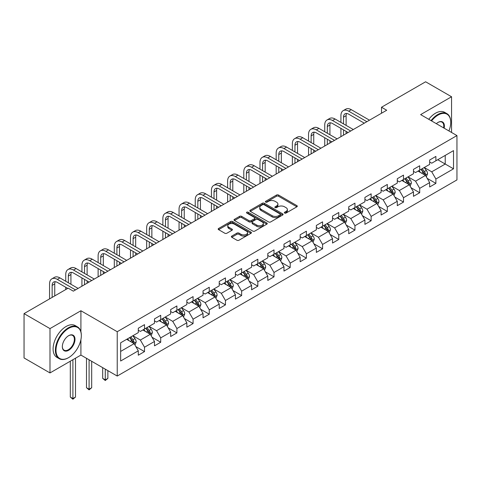 <?xml version="1.0" encoding="UTF-8"?>
<svg xmlns="http://www.w3.org/2000/svg" width="481" height="481" viewBox="0 0 481 481"><rect width="100%" height="100%" fill="white"/><g stroke="black" fill="none" stroke-linecap="round" stroke-linejoin="round"><path stroke-width="0.72" d="M284.626 213.053A1.01 0.583 0 0 0 286.057 213.053L296.873 206.806A1.443 0.83 0 0 0 297.3 206.217A1.443 0.83 0 0 0 296.873 205.634L278.541 195.045A1.443 0.83 0 0 0 276.509 195.045L265.686 201.292A1.01 0.583 0 0 0 265.392 201.707A1.01 0.583 0 0 0 265.686 202.116A1.01 0.583 0 0 0 267.111 202.116L268.512 201.311A4.612 2.664 0 0 1 275.03 201.311L276.557 202.188A4.612 2.664 0 0 1 277.91 204.07A4.612 2.664 0 0 1 276.557 205.952L275.156 206.764A1.01 0.583 0 0 0 274.861 207.173A1.01 0.583 0 0 0 275.156 207.588A1.01 0.583 0 0 0 276.581 207.588L277.982 206.776A4.612 2.664 0 0 1 284.499 206.776L286.027 207.66A4.612 2.664 0 0 1 287.379 209.542A4.612 2.664 0 0 1 286.027 211.424L284.626 212.229A1.01 0.583 0 0 0 284.331 212.644A1.01 0.583 0 0 0 284.626 213.053L284.626 212.229M231.794 236.093A1.443 0.83 0 0 0 231.373 236.682A1.443 0.83 0 0 0 231.794 237.265L236.935 240.235A1.443 0.83 0 0 0 238.973 240.235L250.992 233.297A1.443 0.83 0 0 0 251.413 232.708A1.443 0.83 0 0 0 250.992 232.125L232.66 221.537A1.443 0.83 0 0 0 230.621 221.537L218.602 228.475A1.443 0.83 0 0 0 218.182 229.064A1.443 0.83 0 0 0 218.602 229.653L224.819 233.237A1.443 0.83 0 0 0 226.852 233.237L231.998 230.267A1.443 0.83 0 0 0 232.419 229.684A1.443 0.83 0 0 0 231.998 229.094L228.914 227.315A3.854 2.225 0 0 1 227.79 225.739A3.854 2.225 0 0 1 230.165 223.689A3.854 2.225 0 0 1 234.367 224.17L246.434 231.139A3.854 2.225 0 0 1 247.565 232.708A3.854 2.225 0 0 1 245.184 234.764A3.854 2.225 0 0 1 240.987 234.283L238.973 233.123A1.443 0.83 0 0 0 236.935 233.123L231.794 236.093L231.794 237.265M80.91 310.744L49.988 328.601L24.05 313.624L24.05 357.954L49.988 372.931L80.91 355.08L117.232 376.046L117.232 331.716L80.91 310.744L80.91 331.788M451.557 132.461L451.557 96.759L420.635 114.61L456.95 135.576L117.232 331.716M451.557 96.759L425.613 81.782L381.511 107.239L381.511 113.233M24.05 313.624L68.152 288.161L73.34 291.155L386.7 110.239L381.511 107.239M268.614 221.951A1.443 0.83 0 0 0 270.647 221.951L282.666 215.013A1.443 0.83 0 0 0 283.093 214.424A1.443 0.83 0 0 0 282.666 213.835L264.334 203.253A1.443 0.83 0 0 0 262.295 203.253L250.282 210.191A1.443 0.83 0 0 0 249.855 210.774A1.443 0.83 0 0 0 250.282 211.363L268.614 221.951M247.168 213.275A1.01 0.583 0 0 1 248.19 213.414L248.19 212.217L266.829 222.98A1.443 0.83 0 0 1 267.25 223.569A1.443 0.83 0 0 1 266.829 224.152L254.81 231.09A1.443 0.83 0 0 1 252.778 231.09L234.439 220.508L234.439 219.33A1.443 0.83 0 0 0 234.019 219.919A1.443 0.83 0 0 0 234.439 220.508M234.439 219.33L239.586 216.36A1.443 0.83 0 0 1 241.624 216.36L249.056 220.653A1.443 0.83 0 0 0 251.094 220.653L254.509 218.687A1.443 0.83 0 0 0 254.93 218.097A1.443 0.83 0 0 0 254.509 217.508L246.765 213.041A1.01 0.583 0 0 1 246.47 212.626A1.01 0.583 0 0 1 247.09 212.091A1.01 0.583 0 0 1 248.19 212.217M117.232 376.046L456.95 179.912L456.95 135.576M135.852 346.603L144.516 351.605L144.516 347.228L154.479 341.48L154.479 345.851L160.708 342.256L160.708 337.884L170.665 332.137L170.665 336.508L176.894 332.912L176.894 328.541L186.856 322.787L186.856 327.164L193.079 323.569L193.079 319.192L203.042 313.444L203.042 317.815L209.265 314.219L209.265 309.848L219.228 304.094L219.228 308.471L225.457 304.876L225.457 300.505L235.413 294.751L235.413 299.122L241.642 295.532L241.642 291.155L251.605 285.407L251.605 289.778L257.828 286.183L257.828 281.812L267.791 276.058L267.791 280.435L274.014 276.84L274.014 272.468L283.976 266.714L283.976 271.086L290.205 267.496L290.205 263.119L300.162 257.371L300.162 261.742L306.391 258.147L306.391 253.776L316.354 248.022L316.354 252.399L322.577 248.803L322.577 244.432L332.539 238.678L332.539 243.049L338.762 239.46L338.762 235.083L348.725 229.335L348.725 233.706L354.948 230.11L354.948 225.739L364.911 219.985L364.911 224.362L371.14 220.767L371.14 216.396L381.096 210.642L381.096 215.013L387.325 211.424L387.325 207.046L397.288 201.298L397.288 205.67L403.511 202.074L403.511 197.703L413.474 191.949L413.474 196.326L419.697 192.731L419.697 188.354L429.659 182.606L429.659 186.977L435.888 183.381L435.888 179.01L453.523 168.825L453.523 150.613L445.226 155.405L445.226 164.033L453.523 168.825M144.516 351.605L138.294 355.2L138.294 350.823L120.653 361.009L120.653 342.797L138.294 332.611L138.294 328.24L144.516 324.645L144.516 329.016L154.479 323.268L154.479 318.891L160.708 315.302L160.708 319.673L170.665 313.919L170.665 309.548L176.894 305.952L176.894 310.329L186.856 304.575L186.856 300.204L193.079 296.609L193.079 300.98L203.042 295.232L203.042 290.855L209.265 287.265L209.265 291.636L219.228 285.882L219.228 281.511L225.457 277.916L225.457 282.293L235.413 276.539L235.413 272.168L241.642 268.572L241.642 272.943L251.605 267.195L251.605 262.818L257.828 259.229L257.828 263.6L267.791 257.846L267.791 253.475L274.014 249.88L274.014 254.257L283.976 248.503L283.976 244.132L290.205 240.536L290.205 244.907L300.162 239.159L300.162 234.782L306.391 231.193L306.391 235.564L316.354 229.81L316.354 225.439L322.577 221.843L322.577 226.22L332.539 220.466L332.539 216.095L338.762 212.5L338.762 216.871L348.725 211.123L348.725 206.746L354.948 203.15L354.948 207.527L364.911 201.773L364.911 197.402L371.14 193.807L371.14 198.178L381.096 192.43L381.096 188.059L387.325 184.463L387.325 188.835L397.288 183.087L397.288 178.71L403.511 175.114L403.511 179.491L413.474 173.737L413.474 169.366L419.697 165.771L419.697 170.142L429.659 164.394L429.659 160.023L435.888 156.427L435.888 160.798L453.523 150.613M142.857 329.978L150.331 334.289L140.368 340.043L132.9 335.726M138.294 330.219L140.368 331.415L144.516 329.016M140.368 340.043L144.516 347.228M150.331 334.289L154.479 341.48M159.049 320.629L166.516 324.946L156.553 330.694L149.086 326.383M154.479 320.869L156.553 322.072L160.708 319.673M156.553 330.694L160.708 337.884M166.516 324.946L170.665 332.137M175.234 311.285L182.702 315.596L172.745 321.35L165.272 317.039M170.665 311.526L172.745 312.722L176.894 310.329M172.745 321.35L176.894 328.541M182.702 315.596L186.856 322.787M191.42 301.942L198.893 306.253L188.931 312.007L181.457 307.69M186.856 302.182L188.931 303.379L193.079 300.98M188.931 312.007L193.079 319.192M198.893 306.253L203.042 313.444M207.606 292.592L215.079 296.909L205.116 302.657L197.643 298.346M203.042 292.833L205.116 294.035L209.265 291.636M205.116 302.657L209.265 309.848M215.079 296.909L219.228 304.094M223.791 283.249L231.265 287.56L221.302 293.314L213.835 289.003M219.228 283.489L221.302 284.686L225.457 282.293M221.302 293.314L225.457 300.505M231.265 287.56L235.413 294.751M239.983 273.905L247.45 278.216L237.494 283.97L230.02 279.653M235.413 274.146L237.494 275.342L241.642 272.943M237.494 283.97L241.642 291.155M247.45 278.216L251.605 285.407M256.169 264.556L263.642 268.873L253.679 274.621L246.206 270.31M251.605 264.797L253.679 265.993L257.828 263.6M253.679 274.621L257.828 281.812M263.642 268.873L267.791 276.058M272.354 255.213L279.828 259.524L269.865 265.278L262.392 260.967M267.791 255.453L269.865 256.65L274.014 254.257M269.865 265.278L274.014 272.468M279.828 259.524L283.976 266.714M288.54 245.869L296.013 250.18L286.051 255.934L278.583 251.617M283.976 246.11L286.051 247.306L290.205 244.907M286.051 255.934L290.205 263.119M296.013 250.18L300.162 257.371M304.732 236.52L312.199 240.837L302.236 246.585L294.769 242.274M300.162 236.76L302.236 237.957L306.391 235.564M302.236 246.585L306.391 253.776M312.199 240.837L316.354 248.022M320.917 227.176L328.385 231.487L318.428 237.241L310.954 232.924M316.354 227.417L318.428 228.613L322.577 226.22M318.428 237.241L322.577 244.432M328.385 231.487L332.539 238.678M337.103 217.833L344.576 222.144L334.614 227.898L327.14 223.581M332.539 218.067L334.614 219.27L338.762 216.871M334.614 227.898L338.762 235.083M344.576 222.144L348.725 229.335M353.288 208.483L360.762 212.8L350.799 218.548L343.332 214.237M348.725 208.724L350.799 209.92L354.948 207.527M350.799 218.548L354.948 225.739M360.762 212.8L364.911 219.985M369.48 199.14L376.948 203.451L366.985 209.205L359.517 204.888M364.911 199.381L366.985 200.577L371.14 198.178M366.985 209.205L371.14 216.396M376.948 203.451L381.096 210.642M385.666 189.797L393.133 194.108L383.177 199.862L375.703 195.545M381.096 190.031L383.177 191.234L387.325 188.835M383.177 199.862L387.325 207.046M393.133 194.108L397.288 201.298M401.851 180.447L409.325 184.764L399.362 190.512L391.889 186.201M397.288 180.688L399.362 181.884L403.511 179.491M399.362 190.512L403.511 197.703M409.325 184.764L413.474 191.949M418.037 171.104L425.511 175.415L415.548 181.169L408.074 176.852M413.474 171.344L415.548 172.541L419.697 170.142M415.548 181.169L419.697 188.354M425.511 175.415L429.659 182.606M437.752 159.722L445.226 164.033L431.734 171.819L424.266 167.508M429.659 161.995L431.734 163.197L435.888 160.798M431.734 171.819L435.888 179.01M49.988 328.601L49.988 372.931M120.653 351.425L134.145 343.638L126.671 339.321M134.145 343.638L138.294 350.823M427.224 178.385L435.888 183.381M411.033 187.728L419.697 192.731M394.847 197.072L403.511 202.074M378.661 206.421L387.325 211.424M362.476 215.765L371.14 220.767M346.284 225.108L354.948 230.11M330.098 234.457L338.762 239.46M313.913 243.801L322.577 248.803M297.727 253.144L306.391 258.147M281.541 262.494L290.205 267.496M265.35 271.837L274.014 276.84M249.164 281.181L257.828 286.183M232.978 290.53L241.642 295.532M216.793 299.873L225.457 304.876M200.601 309.217L209.265 314.219M184.415 318.566L193.079 323.569M168.23 327.91L176.894 332.912M152.044 337.253L160.708 342.256M80.91 355.08L80.91 339.622M285.029 213.197L286.027 212.62A4.612 2.664 0 0 0 287.379 210.738L287.379 209.542M277.91 204.07L277.91 205.273A4.612 2.664 0 0 1 276.557 207.155L275.559 207.726M296.855 206.818L278.541 196.242A1.443 0.83 0 0 0 276.509 196.242L266.089 202.26M282.648 215.019L264.334 204.449A1.443 0.83 0 0 0 262.295 204.449L250.3 211.375M280.122 214.833A1.01 0.583 0 0 0 280.417 214.424A1.01 0.583 0 0 0 280.122 214.009L264.027 204.72A1.01 0.583 0 0 0 262.602 204.72L261.129 205.573A4.612 2.664 0 0 0 259.776 207.455A4.612 2.664 0 0 0 261.129 209.337L272.126 215.686A4.612 2.664 0 0 0 278.643 215.686L280.122 214.833L280.122 216.029A1.01 0.583 0 0 0 280.417 215.62L280.417 214.424M259.776 207.455L259.776 208.652A4.612 2.664 0 0 0 261.129 210.534L261.129 209.337M280.122 216.029L278.643 216.883A4.612 2.664 0 0 1 272.126 216.883L261.129 210.534M234.463 220.52L239.586 217.562L239.586 216.36M254.93 218.097L254.93 219.294A1.443 0.83 0 0 1 254.509 219.883L251.094 221.855A1.443 0.83 0 0 1 249.056 221.855L241.624 217.562A1.443 0.83 0 0 0 239.586 217.562M248.19 213.414L266.811 224.164M256.77 225.108A3.854 2.225 0 0 0 260.973 225.589A3.854 2.225 0 0 0 263.347 223.539A3.854 2.225 0 0 0 262.223 221.963L257.966 219.51A1.443 0.83 0 0 0 255.934 219.51L252.519 221.476A1.443 0.83 0 0 0 252.098 222.066A1.443 0.83 0 0 0 252.519 222.655L256.77 225.108L256.77 226.31A3.854 2.225 0 0 0 260.973 226.791A3.854 2.225 0 0 0 263.347 224.735L263.347 223.539M252.098 222.066L252.098 223.262A1.443 0.83 0 0 0 252.519 223.851L252.519 222.655M256.77 226.31L252.519 223.851M247.565 232.708L247.565 233.91A3.854 2.225 0 0 1 245.184 235.961A3.854 2.225 0 0 1 240.987 235.48L238.973 234.319A1.443 0.83 0 0 0 236.935 234.319L231.812 237.277M227.79 225.739L227.79 226.942A3.854 2.225 0 0 0 228.914 228.511L228.914 227.315M231.998 229.094L231.998 230.267L228.914 228.511M250.974 233.309L232.66 222.733A1.443 0.83 0 0 0 230.621 222.733L218.621 229.665M426.328 176.834L427.561 173.725A3.89 2.243 -120 0 0 426.322 170.418L424.182 167.556M420.448 172.493L418.993 170.551M424.909 175.066L425.463 173.894A3.89 2.243 -120 0 0 424.35 171.555L422.21 168.693M421.236 169.258L423.611 172.426A1.978 1.142 60 0 1 423.971 173.028L425.463 173.894M420.965 169.414L423.106 172.27A3.89 2.243 60 0 1 424.218 174.609M340.921 122.384L340.921 115.674A11.003 6.355 60 0 1 343.2 110.636L345.797 109.139A11.003 6.355 60 0 1 351.298 109.686L369.48 120.184M343.2 110.636A11.003 6.355 60 0 1 348.707 111.183L366.883 121.681M364.291 123.178L348.707 114.177A7.335 4.239 -120 0 0 345.033 113.817A7.335 4.239 -120 0 0 343.518 117.172L343.518 123.882M346.573 113.48A7.335 4.239 -120 0 0 346.11 115.674L346.11 125.385M343.518 129.876L343.518 135.173M346.11 131.373L346.11 133.67M340.921 136.67L340.921 128.379M448.929 130.946A17.905 10.335 120 0 0 450.727 122.396A17.905 10.335 120 0 0 438.065 115.091A17.905 10.335 120 0 0 431.559 120.917M431.024 120.611A18.344 10.588 -60 0 1 437.752 114.55A18.344 10.588 -60 0 1 446.927 113.642A18.344 10.588 -60 0 1 450.727 122.042A18.344 10.588 -60 0 1 450.721 122.222M436.333 123.677A8.953 5.171 -60 0 1 438.065 122.396L438.065 122.396A8.953 5.171 -60 0 1 444.155 128.193M428.739 119.294A18.344 10.588 -60 0 1 435.473 113.233A18.344 10.588 -60 0 1 444.642 112.326L446.927 113.642M443.59 127.862A8.514 4.912 120 0 0 442.009 122.156A8.514 4.912 120 0 0 437.908 122.493M68.356 357.774L68.669 357.593A17.905 10.335 120 0 0 81.325 335.666A17.905 10.335 120 0 0 68.669 328.361A17.905 10.335 120 0 0 56.006 350.288A17.905 10.335 120 0 0 68.669 357.593L68.356 357.774A18.344 10.588 -60 0 1 59.187 358.682A18.344 10.588 -60 0 1 56.373 343.981A18.344 10.588 -60 0 1 68.356 327.82A18.344 10.588 -60 0 1 77.531 326.912A18.344 10.588 -60 0 1 81.325 335.311A18.344 10.588 -60 0 1 81.325 335.491M68.669 350.288A8.953 5.171 -60 0 1 62.338 346.633A8.953 5.171 -60 0 1 68.669 335.666L68.669 335.666A8.953 5.171 -60 0 1 75 339.321A8.953 5.171 -60 0 1 68.669 350.288M62.338 346.446A8.514 4.912 120 0 0 64.099 350.168A8.514 4.912 120 0 0 68.356 349.747A8.514 4.912 120 0 0 73.918 342.244A8.514 4.912 120 0 0 72.613 335.425A8.514 4.912 120 0 0 68.512 335.762M59.187 358.682L56.902 357.365A18.344 10.588 -60 0 1 54.088 342.664A18.344 10.588 -60 0 1 66.071 326.503A18.344 10.588 -60 0 1 75.246 325.595L77.531 326.912M410.143 186.183L411.375 183.075A3.89 2.243 -120 0 0 410.137 179.762L407.996 176.9M404.262 181.842L402.807 179.9M408.724 184.415L409.277 183.237A3.89 2.243 -120 0 0 408.165 180.898L406.024 178.042M405.05 178.601L407.425 181.776A1.978 1.142 60 0 1 407.786 182.377L409.277 183.237M404.78 178.758L406.92 181.62A3.89 2.243 60 0 1 408.032 183.958M393.957 195.526L395.19 192.418A3.89 2.243 -120 0 0 393.951 189.105L391.805 186.249M388.071 191.185L386.622 189.243M392.532 193.759L393.091 192.586A3.89 2.243 -120 0 0 391.979 190.248L389.838 187.386M388.858 187.951L391.239 191.119A1.978 1.142 60 0 1 391.6 191.721L393.091 192.586M388.588 188.107L390.734 190.963A3.89 2.243 60 0 1 391.847 193.302M324.735 131.734L324.735 125.024A11.003 6.355 60 0 1 327.014 119.985L329.611 118.488A11.003 6.355 60 0 1 335.113 119.029L353.288 129.527M327.014 119.985A11.003 6.355 60 0 1 332.515 120.527L350.697 131.024M348.1 132.522L332.515 123.527A7.335 4.239 -120 0 0 328.848 123.16A7.335 4.239 -120 0 0 327.327 126.521L327.327 133.231M330.381 122.823A7.335 4.239 -120 0 0 329.924 125.024L329.924 134.728M327.327 139.219L327.327 144.516M329.924 140.717L329.924 143.019M324.735 146.014L324.735 137.722M308.549 141.077L308.549 134.367A11.003 6.355 60 0 1 310.828 129.329L313.42 127.832A11.003 6.355 60 0 1 318.927 128.379L337.103 138.871M310.828 129.329A11.003 6.355 60 0 1 316.33 129.876L334.511 140.368M331.914 141.871L316.33 132.87A7.335 4.239 -120 0 0 312.662 132.509A7.335 4.239 -120 0 0 311.141 135.864L311.141 142.574M314.195 132.167A7.335 4.239 -120 0 0 313.738 134.367L313.738 144.072M311.141 148.563L311.141 153.86M313.738 150.066L313.738 152.363M308.549 155.357L308.549 147.066M377.765 204.87L379.004 201.761A3.89 2.243 -120 0 0 377.759 198.455L375.619 195.593M371.885 200.529L370.43 198.587M376.346 203.108L376.906 201.93A3.89 2.243 -120 0 0 375.787 199.591L373.647 196.729M372.673 197.294L375.048 200.463A1.978 1.142 60 0 1 375.408 201.07L376.906 201.93M372.402 197.45L374.543 200.306A3.89 2.243 60 0 1 375.661 202.645M361.58 214.219L362.818 211.111A3.89 2.243 -120 0 0 361.574 207.798L359.433 204.936M355.7 209.878L354.244 207.936M360.161 212.452L360.714 211.273A3.89 2.243 -120 0 0 359.602 208.934L357.461 206.078M356.487 206.638L358.862 209.812A1.978 1.142 60 0 1 359.223 210.413L360.714 211.273M356.217 206.794L358.357 209.656A3.89 2.243 60 0 1 359.469 211.995M345.394 223.563L346.627 220.454A3.89 2.243 -120 0 0 345.388 217.141L343.248 214.285M339.514 219.222L338.059 217.28M343.975 221.795L344.528 220.623A3.89 2.243 -120 0 0 343.416 218.284L341.276 215.422M340.301 215.987L342.676 219.156A1.978 1.142 60 0 1 343.037 219.757L344.528 220.623M340.031 216.143L342.171 218.999A3.89 2.243 60 0 1 343.284 221.338M292.364 150.421L292.364 143.711A11.003 6.355 60 0 1 294.643 138.672L297.234 137.175A11.003 6.355 60 0 1 302.735 137.722L320.917 148.22M294.643 138.672A11.003 6.355 60 0 1 300.144 139.219L318.32 149.717M315.728 151.214L300.144 142.214A7.335 4.239 -120 0 0 296.476 141.853A7.335 4.239 -120 0 0 294.955 145.214L294.955 151.918M298.01 141.516A7.335 4.239 -120 0 0 297.547 143.711L297.547 153.421M294.955 157.912L294.955 163.209M297.547 159.409L297.547 161.712M292.364 164.706L292.364 156.415M276.172 159.77L276.172 153.06A11.003 6.355 60 0 1 278.451 148.022L281.048 146.525A11.003 6.355 60 0 1 286.55 147.066L304.732 157.564M278.451 148.022A11.003 6.355 60 0 1 283.958 148.563L302.134 159.061M299.543 160.558L283.958 151.563A7.335 4.239 -120 0 0 280.285 151.196A7.335 4.239 -120 0 0 278.77 154.557L278.77 161.267M281.824 150.86A7.335 4.239 -120 0 0 281.361 153.06L281.361 162.764M278.77 167.256L278.77 172.553M281.361 168.753L281.361 171.056M276.172 174.05L276.172 165.759M259.987 169.114L259.987 162.404A11.003 6.355 60 0 1 262.265 157.365L264.863 155.868A11.003 6.355 60 0 1 270.364 156.415L288.54 166.907M262.265 157.365A11.003 6.355 60 0 1 267.767 157.912L285.948 168.404M283.351 169.907L267.767 160.907A7.335 4.239 -120 0 0 264.099 160.546A7.335 4.239 -120 0 0 262.578 163.901L262.578 170.611M265.632 160.203A7.335 4.239 -120 0 0 265.175 162.404L265.175 172.108M262.578 176.605L262.578 181.896M265.175 178.102L265.175 180.399M259.987 183.393L259.987 175.102M243.801 178.457L243.801 171.747A11.003 6.355 60 0 1 246.08 166.715L248.671 165.211A11.003 6.355 60 0 1 254.178 165.759L272.354 176.256M246.08 166.715A11.003 6.355 60 0 1 251.581 167.256L269.763 177.754M267.165 179.251L251.581 170.25A7.335 4.239 -120 0 0 247.913 169.889A7.335 4.239 -120 0 0 246.392 173.25L246.392 179.954M249.447 169.552A7.335 4.239 -120 0 0 248.99 171.747L248.99 181.457M246.392 185.949L246.392 191.246M248.99 187.446L248.99 189.748M243.801 192.743L243.801 184.451M227.615 187.806L227.615 181.096A11.003 6.355 60 0 1 229.894 176.058L232.485 174.561A11.003 6.355 60 0 1 237.987 175.102L256.169 185.6M229.894 176.058A11.003 6.355 60 0 1 235.395 176.605L253.571 187.097M250.98 188.594L235.395 179.599A7.335 4.239 -120 0 0 231.728 179.233A7.335 4.239 -120 0 0 230.207 182.594L230.207 189.304M233.261 178.896A7.335 4.239 -120 0 0 232.798 181.096L232.798 190.801M230.207 195.292L230.207 200.589M232.798 196.789L232.798 199.092M227.615 202.086L227.615 193.795M211.424 197.15L211.424 190.44A11.003 6.355 60 0 1 213.702 185.401L216.3 183.904A11.003 6.355 60 0 1 221.801 184.451L239.983 194.943M213.702 185.401A11.003 6.355 60 0 1 219.21 185.949L237.386 196.446M234.794 197.944L219.21 188.943A7.335 4.239 -120 0 0 215.542 188.582A7.335 4.239 -120 0 0 214.021 191.937L214.021 198.647M217.075 188.239A7.335 4.239 -120 0 0 216.612 190.44L216.612 200.144M214.021 204.641L214.021 209.932M216.612 206.139L216.612 208.435M211.424 211.43L211.424 203.138M195.238 206.493L195.238 199.789A11.003 6.355 60 0 1 197.517 194.751L200.114 193.248A11.003 6.355 60 0 1 205.615 193.795L223.791 204.293M197.517 194.751A11.003 6.355 60 0 1 203.018 195.292L221.2 205.79M218.608 207.287L203.018 198.286A7.335 4.239 -120 0 0 199.35 197.925A7.335 4.239 -120 0 0 197.835 201.286L197.835 207.996M200.884 197.589A7.335 4.239 -120 0 0 200.427 199.789L200.427 209.494M197.835 213.985L197.835 219.282M200.427 215.482L200.427 217.785M195.238 220.779L195.238 212.488M179.052 215.843L179.052 209.133A11.003 6.355 60 0 1 181.331 204.094L183.922 202.597A11.003 6.355 60 0 1 189.43 203.138L207.606 213.636M181.331 204.094A11.003 6.355 60 0 1 186.832 204.641L205.014 215.133M202.417 216.63L186.832 207.636A7.335 4.239 -120 0 0 183.165 207.269A7.335 4.239 -120 0 0 181.644 210.63L181.644 217.34M184.698 206.932A7.335 4.239 -120 0 0 184.241 209.133L184.241 218.837M181.644 223.328L181.644 228.625M184.241 224.825L184.241 227.128M179.052 230.122L179.052 221.831M162.867 225.186L162.867 218.476A11.003 6.355 60 0 1 165.145 213.438L167.737 211.941A11.003 6.355 60 0 1 173.238 212.488L191.42 222.98M165.145 213.438A11.003 6.355 60 0 1 170.647 213.985L188.829 224.483M186.231 225.98L170.647 216.979A7.335 4.239 -120 0 0 166.979 216.618A7.335 4.239 -120 0 0 165.458 219.973L165.458 226.683M168.512 216.276A7.335 4.239 -120 0 0 168.055 218.476L168.055 228.18M165.458 232.678L165.458 237.969M168.055 234.175L168.055 236.472M162.867 239.466L162.867 231.181M146.675 234.53L146.675 227.826A11.003 6.355 60 0 1 148.96 222.787L151.551 221.29A11.003 6.355 60 0 1 157.053 221.831L175.234 232.329M148.96 222.787A11.003 6.355 60 0 1 154.461 223.328L172.637 233.826M170.046 235.323L154.461 226.323A7.335 4.239 -120 0 0 150.793 225.962A7.335 4.239 -120 0 0 149.272 229.323L149.272 236.033M152.327 225.625A7.335 4.239 -120 0 0 151.864 227.826L151.864 237.53M149.272 242.021L149.272 247.318M151.864 243.518L151.864 245.821M146.675 248.815L146.675 240.524M130.489 243.879L130.489 237.169A11.003 6.355 60 0 1 132.768 232.131L135.365 230.633A11.003 6.355 60 0 1 140.867 231.181L159.049 241.672M132.768 232.131A11.003 6.355 60 0 1 138.275 232.678L156.451 243.17M153.86 244.667L138.275 235.672A7.335 4.239 -120 0 0 134.602 235.305A7.335 4.239 -120 0 0 133.087 238.666L133.087 245.376M136.135 234.968A7.335 4.239 -120 0 0 135.678 237.169L135.678 246.873M133.087 251.365L133.087 256.662M135.678 252.862L135.678 255.164M130.489 258.159L130.489 249.867M114.304 253.222L114.304 246.512A11.003 6.355 60 0 1 116.582 241.474L119.174 239.977A11.003 6.355 60 0 1 124.681 240.524L142.857 251.022M116.582 241.474A11.003 6.355 60 0 1 122.084 242.021L140.266 252.519M137.668 254.016L122.084 245.015A7.335 4.239 -120 0 0 118.416 244.655A7.335 4.239 -120 0 0 116.895 248.01L116.895 254.72M119.949 244.312A7.335 4.239 -120 0 0 119.492 246.512L119.492 256.217M116.895 260.714L116.895 266.005M119.492 262.211L119.492 264.508M114.304 267.508L114.304 259.217M98.118 262.572L98.118 255.862A11.003 6.355 60 0 1 100.397 250.823L102.988 249.326A11.003 6.355 60 0 1 108.49 249.867L126.671 260.365M100.397 250.823A11.003 6.355 60 0 1 105.898 251.365L124.08 261.862M121.483 263.36L105.898 254.359A7.335 4.239 -120 0 0 102.231 253.998A7.335 4.239 -120 0 0 100.709 257.359L100.709 264.069M103.764 253.661A7.335 4.239 -120 0 0 103.307 255.862L103.307 265.566M100.709 270.057L100.709 275.354M103.307 271.555L103.307 273.857M98.118 276.852L98.118 268.56M81.926 271.915L81.926 265.205A11.003 6.355 60 0 1 84.211 260.167L86.802 258.67A11.003 6.355 60 0 1 92.304 259.217L110.486 269.709M84.211 260.167A11.003 6.355 60 0 1 89.713 260.714L107.888 271.206M105.297 272.703L89.713 263.708A7.335 4.239 -120 0 0 86.045 263.341A7.335 4.239 -120 0 0 84.524 266.702L84.524 273.412M87.578 263.005A7.335 4.239 -120 0 0 87.115 265.205L87.115 274.91M84.524 279.401L84.524 284.698M87.115 280.898L87.115 283.201M81.926 286.195L81.926 277.904M329.208 232.912L330.441 229.798A3.89 2.243 -120 0 0 329.202 226.491L327.056 223.629M323.328 228.565L321.873 226.623M327.783 231.145L328.343 229.966A3.89 2.243 -120 0 0 327.23 227.627L325.09 224.765M324.116 225.33L326.491 228.499A1.978 1.142 60 0 1 326.852 229.106L328.343 229.966M323.839 225.487L325.986 228.343A3.89 2.243 60 0 1 327.098 230.682M313.023 242.256L314.255 239.147A3.89 2.243 -120 0 0 313.011 235.834L310.87 232.972M307.137 237.915L305.682 235.973M311.598 240.488L312.157 239.31A3.89 2.243 -120 0 0 311.045 236.971L308.898 234.115M307.924 234.674L310.299 237.848A1.978 1.142 60 0 1 310.66 238.45L312.157 239.31M307.654 234.83L309.794 237.692A3.89 2.243 60 0 1 310.912 240.031M296.831 251.599L298.07 248.491A3.89 2.243 -120 0 0 296.825 245.178L294.685 242.322M290.951 247.258L289.496 245.316M295.412 249.831L295.965 248.659A3.89 2.243 -120 0 0 294.853 246.32L292.713 243.458M291.739 244.023L294.113 247.192A1.978 1.142 60 0 1 294.474 247.793L295.965 248.659M291.468 244.18L293.608 247.036A3.89 2.243 60 0 1 294.721 249.374M280.645 260.949L281.878 257.834A3.89 2.243 -120 0 0 280.639 254.527L278.499 251.665M274.765 256.601L273.31 254.659M279.227 259.181L279.78 258.002A3.89 2.243 -120 0 0 278.667 255.664L276.527 252.802M275.553 253.367L277.928 256.541A1.978 1.142 60 0 1 278.289 257.143L279.78 258.002M275.282 253.523L277.423 256.385A3.89 2.243 60 0 1 278.535 258.724M264.46 270.292L265.692 267.183A3.89 2.243 -120 0 0 264.454 263.871L262.313 261.015M258.58 265.951L257.125 264.009M263.035 268.524L263.594 267.346A3.89 2.243 -120 0 0 262.482 265.007L260.341 262.151M259.367 262.71L261.742 265.885A1.978 1.142 60 0 1 262.103 266.486L263.594 267.346M259.097 262.866L261.237 265.728A3.89 2.243 60 0 1 262.349 268.067M248.274 279.635L249.507 276.527A3.89 2.243 -120 0 0 248.268 273.214L246.122 270.358M242.388 275.294L240.933 273.352M246.849 277.868L247.408 276.695A3.89 2.243 -120 0 0 246.296 274.356L244.15 271.494M243.176 272.06L245.557 275.228A1.978 1.142 60 0 1 245.911 275.829L247.408 276.695M242.905 272.216L245.051 275.072A3.89 2.243 60 0 1 246.164 277.411M232.082 288.985L233.321 285.87A3.89 2.243 -120 0 0 232.076 282.563L229.936 279.701M226.202 284.638L224.747 282.696M230.664 287.217L231.223 286.039A3.89 2.243 -120 0 0 230.104 283.7L227.964 280.844M226.99 281.403L229.365 284.578A1.978 1.142 60 0 1 229.726 285.179L231.223 286.039M226.719 281.559L228.86 284.421A3.89 2.243 60 0 1 229.972 286.76M215.897 298.328L217.129 295.22A3.89 2.243 -120 0 0 215.891 291.907L213.75 289.051M210.017 293.987L208.562 292.045M214.478 296.561L215.031 295.382A3.89 2.243 -120 0 0 213.919 293.043L211.778 290.187M210.804 290.746L213.179 293.921A1.978 1.142 60 0 1 213.54 294.522L215.031 295.382M210.534 290.903L212.674 293.765A3.89 2.243 60 0 1 213.786 296.104M199.711 307.672L200.944 304.563A3.89 2.243 -120 0 0 199.705 301.25L197.565 298.394M193.831 303.331L192.376 301.389M198.286 305.904L198.845 304.732A3.89 2.243 -120 0 0 197.733 302.393L195.593 299.531M194.619 300.096L196.994 303.264A1.978 1.142 60 0 1 197.354 303.866L198.845 304.732M194.348 300.252L196.488 303.108A3.89 2.243 60 0 1 197.601 305.447M183.526 317.021L184.758 313.907A3.89 2.243 -120 0 0 183.52 310.6L181.373 307.738M177.639 312.674L176.184 310.732M182.101 315.253L182.66 314.075A3.89 2.243 -120 0 0 181.547 311.736L179.401 308.88M178.427 309.439L180.808 312.614A1.978 1.142 60 0 1 181.163 313.215L182.66 314.075M178.156 309.596L180.303 312.458A3.89 2.243 60 0 1 181.415 314.796M167.334 326.365L168.572 323.256A3.89 2.243 -120 0 0 167.328 319.943L165.187 317.087M161.454 322.023L159.999 320.081M165.915 324.597L166.474 323.418A3.89 2.243 -120 0 0 165.356 321.08L163.215 318.224M162.241 318.783L164.616 321.957A1.978 1.142 60 0 1 164.977 322.559L166.474 323.418M161.971 318.939L164.111 321.801A3.89 2.243 60 0 1 165.224 324.14M105.273 369.143L105.273 379.87L107.87 378.373L107.87 370.641M107.87 378.373L105.273 380.525L102.681 378.373L102.681 367.646M102.681 378.373L105.273 379.87L105.273 380.525M151.148 335.708L152.387 332.599A3.89 2.243 -120 0 0 151.142 329.287L149.002 326.431M145.268 331.367L143.813 329.425M149.729 333.94L150.282 332.768A3.89 2.243 -120 0 0 149.17 330.429L147.03 327.567M146.056 328.132L148.431 331.301A1.978 1.142 60 0 1 148.791 331.902L150.282 332.768M145.785 328.289L147.926 331.144A3.89 2.243 60 0 1 149.038 333.483M89.087 359.8L89.087 389.213L91.685 387.716L91.685 361.297M91.685 387.716L89.087 389.875L86.496 387.716L86.496 358.303M86.496 387.716L89.087 389.213L89.087 389.875M65.741 281.259L65.741 274.549A11.003 6.355 60 0 1 68.019 269.51L70.617 268.013A11.003 6.355 60 0 1 76.118 268.56L94.3 279.058M68.019 269.51A11.003 6.355 60 0 1 73.527 270.057L91.703 280.555M89.111 282.052L73.527 273.052A7.335 4.239 -120 0 0 69.853 272.691A7.335 4.239 -120 0 0 68.338 276.046L68.338 282.756M71.392 272.348A7.335 4.239 -120 0 0 70.929 274.549L70.929 284.253M65.741 289.55L65.741 287.253M134.963 345.057L136.195 341.949A3.89 2.243 -120 0 0 134.957 338.636L132.816 335.774M129.082 340.71L127.627 338.768M133.544 343.29L134.097 342.111A3.89 2.243 -120 0 0 132.984 339.772L130.844 336.916M129.87 337.476L132.245 340.65A1.978 1.142 60 0 1 132.606 341.251L134.097 342.111M129.599 337.632L131.74 340.494A3.89 2.243 60 0 1 132.852 342.833M72.902 359.704L72.902 398.563L75.493 397.059L75.493 358.207M75.493 397.059L72.902 399.218L70.31 397.059L70.31 361.201M70.31 397.059L72.902 398.563L72.902 399.218M49.555 298.899L49.555 283.898A11.003 6.355 60 0 1 51.834 278.86L54.431 277.363A11.003 6.355 60 0 1 59.933 277.904L78.108 288.402M51.834 278.86A11.003 6.355 60 0 1 57.335 279.401L75.517 289.899M67.737 288.402L57.335 282.401A7.335 4.239 -120 0 0 53.668 282.034A7.335 4.239 -120 0 0 52.146 285.395L52.146 297.396M55.201 281.698A7.335 4.239 -120 0 0 54.744 283.898L54.744 295.899M286.027 212.62L286.027 211.424M275.156 207.588L275.156 206.764M276.557 207.155L276.557 205.952M265.686 202.116L265.686 201.292M276.509 196.242L276.509 195.045M278.541 196.242L278.541 195.045M296.873 206.806L296.873 205.634M250.282 211.363L250.282 210.191M262.295 204.449L262.295 203.253M264.334 204.449L264.334 203.253M282.666 215.013L282.666 213.835M272.126 216.883L272.126 215.686M278.643 216.883L278.643 215.686M241.624 217.562L241.624 216.36M249.056 221.855L249.056 220.653M251.094 221.855L251.094 220.653M254.509 219.883L254.509 218.687M266.829 224.152L266.829 222.98M236.935 234.319L236.935 233.123M238.973 234.319L238.973 233.123M240.987 235.48L240.987 234.283M218.602 229.653L218.602 228.475M230.621 222.733L230.621 221.537M232.66 222.733L232.66 221.537M250.992 233.297L250.992 232.125M425.126 175.192L427.537 173.803M424.35 171.555L426.322 170.418M421.584 173.148L423.106 172.27M351.298 109.686L348.707 111.183M346.11 115.674L343.518 117.172M408.94 184.542L411.351 183.147M408.165 180.898L410.137 179.762M405.399 182.497L406.92 181.62M392.755 193.885L395.166 192.49M391.979 190.248L393.951 189.105M389.213 191.841L390.734 190.963M335.113 119.029L332.515 120.527M329.924 125.024L327.327 126.521M318.927 128.379L316.33 129.876M313.738 134.367L311.141 135.864M376.563 203.229L378.98 201.84M375.787 199.591L377.759 198.455M373.022 201.184L374.543 200.306M360.377 212.578L362.788 211.183M359.602 208.934L361.574 207.798M356.836 210.534L358.357 209.656M344.192 221.921L346.603 220.532M343.416 218.284L345.388 217.141M340.65 219.877L342.171 218.999M302.735 137.722L300.144 139.219M297.547 143.711L294.955 145.214M286.55 147.066L283.958 148.563M281.361 153.06L278.77 154.557M270.364 156.415L267.767 157.912M265.175 162.404L262.578 163.901M254.178 165.759L251.581 167.256M248.99 171.747L246.392 173.25M237.987 175.102L235.395 176.605M232.798 181.096L230.207 182.594M221.801 184.451L219.21 185.949M216.612 190.44L214.021 191.937M205.615 193.795L203.018 195.292M200.427 199.789L197.835 201.286M189.43 203.138L186.832 204.641M184.241 209.133L181.644 210.63M173.238 212.488L170.647 213.985M168.055 218.476L165.458 219.973M157.053 221.831L154.461 223.328M151.864 227.826L149.272 229.323M140.867 231.181L138.275 232.678M135.678 237.169L133.087 238.666M124.681 240.524L122.084 242.021M119.492 246.512L116.895 248.01M108.49 249.867L105.898 251.365M103.307 255.862L100.709 257.359M92.304 259.217L89.713 260.714M87.115 265.205L84.524 266.702M328.006 231.271L330.417 229.876M327.23 227.627L329.202 226.491M324.465 229.227L325.986 228.343M311.814 240.614L314.231 239.219M311.045 236.971L313.011 235.834M308.279 238.57L309.794 237.692M295.629 249.958L298.04 248.569M294.853 246.32L296.825 245.178M292.087 247.913L293.608 247.036M279.443 259.307L281.854 257.912M278.667 255.664L280.639 254.527M275.902 257.263L277.423 256.385M263.257 268.651L265.668 267.256M262.482 265.007L264.454 263.871M259.716 266.606L261.237 265.728M247.066 277.994L249.483 276.605M246.296 274.356L248.268 273.214M243.53 275.95L245.051 275.072M230.88 287.343L233.291 285.948M230.104 283.7L232.076 282.563M227.339 285.299L228.86 284.421M214.694 296.687L217.105 295.292M213.919 293.043L215.891 291.907M211.153 294.643L212.674 293.765M198.509 306.03L200.92 304.641M197.733 302.393L199.705 301.25M194.967 303.986L196.488 303.108M182.317 315.38L184.734 313.985M181.547 311.736L183.52 310.6M178.782 313.335L180.303 312.458M166.131 324.723L168.548 323.328M165.356 321.08L167.328 319.943M162.59 322.679L164.111 321.801M149.946 334.067L152.357 332.678M149.17 330.429L151.142 329.287M146.404 332.022L147.926 331.144M76.118 268.56L73.527 270.057M70.929 274.549L68.338 276.046M133.76 343.416L136.171 342.021M132.984 339.772L134.957 338.636M130.219 341.372L131.74 340.494M59.933 277.904L57.335 279.401M54.744 283.898L52.146 285.395M450.727 122.396L450.727 122.042M81.325 335.666L81.325 335.311"/></g></svg>
